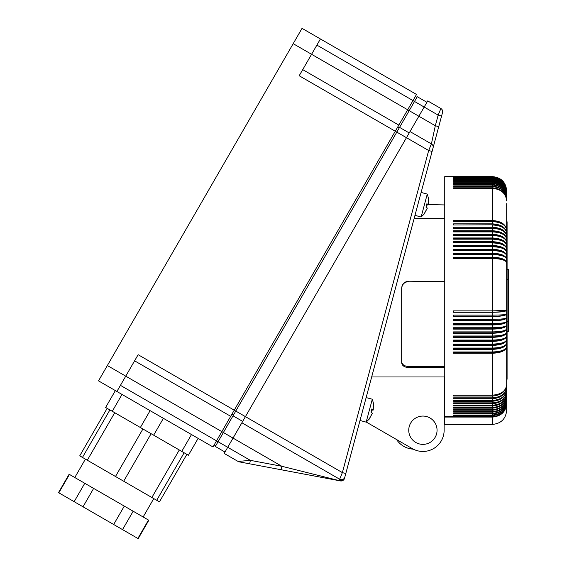 <?xml version="1.0" encoding="UTF-8"?>
<svg xmlns="http://www.w3.org/2000/svg" width="567" height="567" viewBox="0 0 567 567"><rect width="100%" height="100%" fill="white"/><g stroke="black" fill="none" stroke-linecap="round" stroke-linejoin="round"><path stroke-width="0.85" d="M414.094 218.642L444.748 218.642M437.058 430.218A14.161 14.161 0 0 0 422.897 416.065A14.161 14.161 0 0 0 408.743 430.218A14.161 14.161 0 0 0 422.897 444.379A14.161 14.161 0 0 0 437.058 430.218M372.413 399.494L372.413 399.494A17.846 17.846 0 0 0 372.299 399.225L366.162 422.132A17.846 17.846 0 0 0 366.268 422.046L412.28 448.61A21.234 21.234 0 0 0 444.138 430.218L444.138 376.97L371.668 376.97M444.748 424.102L444.138 424.102L444.138 430.218M444.748 391.762L444.138 391.762M444.748 367.558L408.743 367.572C404.434 367.345 402.081 365.715 401.663 362.689L401.663 288.135C402.081 283.911 404.434 281.601 408.743 281.204L444.748 281.232M444.138 383.696L444.748 383.696M444.748 281.586L408.743 281.204M401.663 288.49C402.081 284.265 404.434 281.955 408.743 281.558M444.748 366.495L408.743 366.509C404.434 366.275 402.081 364.645 401.663 361.618M421.111 192.44L427.263 194.091A17.846 17.846 0 0 1 427.376 194.361L428.397 198.11L427.376 194.361A17.846 17.846 0 0 0 427.263 194.091L421.125 216.998A17.846 17.846 0 0 0 421.359 216.821L424.116 214.078L427.227 208.337M426.526 205.077L428.156 204.942L426.795 204.255M426.058 207.153L426.327 206.112M428.241 204.644L428.397 198.11L428.241 204.644L426.894 203.709L425.98 207.111L427.327 208.046L424.194 213.78L421.444 216.495M426.731 204.559L444.748 204.928M372.406 399.522L373.426 403.25L373.27 409.778L371.931 408.842L371.016 412.252L372.363 413.18L369.23 418.914L366.395 421.954A17.846 17.846 0 0 1 366.162 422.132L360.01 420.487M371.768 409.693L373.192 410.076L371.832 409.388M366.48 421.635L369.152 419.211L372.257 413.478M371.094 412.287L371.357 411.252M371.562 410.21L373.192 410.076M339.42 480.32L340.427 480.915L281.211 469.767L281.863 466.287L340.427 480.915A3.537 3.537 -122.2 0 0 344.502 478.357L342.511 480.525L339.42 480.32L339.654 479.221L342.376 472.616L345.792 473.53L344.849 477.067L433.046 147.895L432.104 151.432L428.68 150.517L431.402 143.912A3.537 3.537 0 0 1 433.046 147.895L442.529 112.5A3.537 3.537 0 0 0 441.728 109.197A3.537 3.537 0 0 1 442.529 112.5M343.8 479.703A3.537 3.537 0 0 1 343.8 479.71A3.537 3.537 0 0 0 344.502 478.357L344.849 477.067A3.537 3.537 0 0 1 339.654 479.221L241.882 422.769L224.185 453.423L238.069 461.439L250.345 460.354L249.693 463.827L281.211 469.767M426.916 102.287L417.255 96.716L414.512 101.465L438.163 115.122L440.885 108.517L427.709 100.912L241.882 422.769M410.012 131.565L431.402 143.912A3.537 3.537 0 0 1 432.245 144.592L431.402 143.912L435.321 125.739L438.738 126.654M441.006 108.595A3.537 3.537 0 0 0 440.885 108.517L440.368 109.778M431.012 144.847L430.75 145.485M430.353 146.463L428.68 150.517L396.815 132.118L414.512 101.465L316.882 45.098M342.029 473.466L341.795 474.026M340.611 476.904L340.448 477.301M339.881 478.676L339.676 479.172M248.41 460.524L238.686 461.382M249.693 463.827L239.189 461.85A3.537 3.537 0 0 1 238.069 461.439M339.888 480.71L342.964 480.433A3.537 3.537 0 0 1 340.427 480.915L340.313 480.894M341.83 480.809L342.511 480.525M343.099 480.348A3.537 3.537 0 0 1 342.964 480.433L342.489 480.688M342.468 480.696L343.354 480.15A3.537 3.537 0 0 1 343.34 480.164M440.885 108.517A3.537 3.537 0 0 1 441.728 109.197L440.885 108.517L441.728 109.197M293.182 43.673L407.673 109.778L213.001 446.966L98.509 380.861L302.034 28.35L416.518 94.448L407.673 109.778L435.321 125.739L438.163 115.122L441.587 116.037M398.821 125.101L302.728 69.621M428.68 150.517L342.376 472.616L235.766 411.061L396.815 132.118L299.185 75.751L320.426 38.967M230.698 416.313L134.599 360.825M150.106 410.65L140.368 427.511L112.28 411.288L122.011 394.434M112.28 411.288L105.632 407.453L115.37 390.592M191.49 434.542L181.752 451.403L188.4 455.237L198.131 438.376M181.752 451.403L153.657 435.18L163.395 418.326M140.368 427.511L153.657 435.18M186.862 454.351L159.433 501.866L156.705 500.292L79.734 455.854L107.163 408.339M85.404 459.128L74.787 477.52M153.763 498.591L143.146 516.984M122.536 529.613L58.5 492.638L69.117 474.246L148.816 520.258L138.199 538.65L122.536 529.613L133.16 511.221M74.157 501.675L84.774 483.282M58.826 492.829L69.443 474.437M137.866 538.459L148.483 520.067M113.676 524.489L124.293 506.097M83.023 506.792L93.64 488.4M151.113 433.712L123.684 481.227M142.919 428.978L115.484 476.493M114.732 412.712L87.304 460.22M179.292 449.985L151.864 497.493M242.683 421.387L233.023 415.817L235.766 411.061L138.135 354.694L116.901 391.478M224.986 452.041L215.325 446.47L233.023 415.817M409.218 132.94L399.558 127.369M415.37 96.44L416.901 97.326M397.673 127.093L399.203 127.979M231.846 414.314L233.377 415.2M214.149 444.967L215.68 445.853M506.685 203.652L506.685 384.724C505.856 391.046 501.136 394.512 492.532 395.135L453.593 395.135L453.593 396.042L492.532 396.042L492.532 397.828C501.136 397.191 505.856 393.611 506.685 387.098C505.856 394.143 501.136 398.013 492.532 398.7L492.532 400.415C501.136 399.756 505.856 396.071 506.685 389.366C505.856 396.581 501.136 400.536 492.532 401.245L492.532 402.875C501.136 402.201 505.856 398.424 506.685 391.528C505.856 398.899 501.136 402.946 492.532 403.669L492.532 405.221C501.136 404.526 505.856 400.649 506.685 393.59C505.856 401.103 501.136 405.235 492.532 405.972L492.532 407.439C501.136 406.73 505.856 402.761 506.685 395.532L506.685 397.368C505.856 404.753 501.136 408.807 492.532 409.53L453.593 409.53L453.593 410.196L492.532 410.196L492.532 411.493C501.136 410.756 505.856 406.617 506.685 399.083L506.685 403.534C505.856 411.451 501.136 415.802 492.532 416.582L444.748 416.582L444.748 417.064L492.532 417.064L492.532 424.392C501.129 423.556 505.849 418.836 506.685 410.232L506.685 409.388M506.685 372.951L506.685 380.599M492.532 417.064C501.136 416.263 505.856 411.748 506.685 403.534L506.685 410.232M506.685 408.857L506.685 407.411M506.685 249.997L506.685 241.464M506.685 371.917L506.685 271.451M453.593 348.733L492.532 348.733L492.532 348.053C501.136 347.762 505.856 346.146 506.685 343.198C505.856 346.94 501.136 348.988 492.532 349.357L492.532 352.582A13.764 6.407 0 0 0 505.729 348.577M492.532 348.733A13.764 5.982 0 0 0 505.913 344.786M453.593 312.091L492.532 312.091A13.764 1.914 0 0 0 506.685 310.319L492.532 310.879L492.532 258.538L453.593 258.538L453.593 257.212L492.532 257.212C501.136 257.538 505.856 259.381 506.685 262.748C505.856 260.189 501.136 258.786 492.532 258.538L492.532 257.765A13.764 5.379 0 0 1 506.125 261.571M453.593 221.64L492.532 221.64C501.136 222.144 505.856 224.986 506.685 230.167C505.856 224.326 501.136 221.123 492.532 220.549L453.593 220.549L453.593 221.64L492.532 221.52L492.532 223.859C501.136 224.412 505.856 227.495 506.685 233.115C505.856 228.168 501.136 225.46 492.532 224.979L492.532 227.254C501.136 227.785 505.856 230.741 506.685 236.134C505.856 231.442 501.136 228.862 492.532 228.402L492.532 228.154A13.764 8.618 0 0 1 503.787 231.442M453.593 187.819L453.593 188.414L453.593 187.819L492.532 187.819C501.136 188.598 505.856 192.978 506.685 200.959C505.856 193.34 501.136 189.158 492.532 188.414L492.532 220.549M453.593 257.765L492.532 257.765M453.593 188.414L492.532 188.414M492.532 345.409L453.593 345.409L453.593 344.084L492.532 344.084C501.136 343.822 505.856 342.362 506.685 339.69C505.856 343.163 501.136 345.069 492.532 345.409L492.532 348.053L453.593 348.053L453.593 349.357L492.532 349.357M492.532 341.405L453.593 341.405L453.593 340.065L492.532 340.065C501.136 339.831 505.856 338.52 506.685 336.139C505.856 339.335 501.136 341.093 492.532 341.405L492.532 344.828A13.764 5.55 0 0 0 506.069 340.98M453.593 344.828L492.532 344.828M492.532 221.52A13.764 9.341 0 0 1 502.27 223.979M453.593 177.188L492.532 177.188C501.136 178.024 505.856 182.702 506.685 191.221C505.856 182.624 501.136 177.903 492.532 177.06L492.532 176.628L444.748 176.628L444.748 416.582M444.748 417.064L444.748 424.392L492.532 424.392M508.5 331.652L507.089 331.652L508.5 331.652L508.5 269.36L507.089 269.36M492.532 353.248L453.593 353.248L453.593 351.965L492.532 351.965C501.136 351.646 505.856 349.882 506.685 346.657C505.856 350.661 501.136 352.858 492.532 353.248L492.532 395.135M492.532 396.042C501.136 395.369 505.856 391.591 506.685 384.724L506.685 395.532C505.856 403.194 501.136 407.397 492.532 408.148L492.532 409.53M453.593 415.016L453.593 415.554L453.593 415.016L492.532 415.016C501.136 414.25 505.856 409.969 506.685 402.166C505.856 410.295 501.136 414.753 492.532 415.554L492.532 416.582M453.593 413.322L453.593 413.903L453.593 413.322L492.532 413.322C501.136 412.57 505.856 408.36 506.685 400.685C505.856 408.708 501.136 413.116 492.532 413.903L492.532 415.016M492.532 410.196C501.136 409.431 505.856 405.157 506.685 397.368L506.685 399.083C505.856 406.993 501.136 411.337 492.532 412.117L492.532 413.322M492.532 407.439L453.593 407.439L453.593 408.148L492.532 408.148M492.532 405.221L453.593 405.221L453.593 405.972L492.532 405.972M492.532 397.828L453.593 397.828L453.593 398.7L492.532 398.7M492.532 400.415L453.593 400.415L453.593 401.245L492.532 401.245M492.532 402.875L453.593 402.875L453.593 403.669L492.532 403.669M453.593 412.117L453.593 411.493L453.593 412.117L492.532 412.117M453.593 411.493L492.532 411.493M453.593 413.903L492.532 413.903M453.593 415.554L492.532 415.554M453.593 352.582L492.532 352.582M453.593 340.873L492.532 340.873A13.764 5.11 0 0 0 506.203 337.159M492.532 337.351L453.593 337.351L453.593 335.997L492.532 335.997C501.136 335.792 505.856 334.636 506.685 332.538C505.856 335.458 501.136 337.067 492.532 337.351L492.532 340.873M453.593 336.862L492.532 336.862A13.764 4.671 0 0 0 506.317 333.332M492.532 333.254L453.593 333.254L453.593 331.886L492.532 331.886C501.136 331.709 505.856 330.717 506.685 328.91C505.856 331.546 501.136 332.999 492.532 333.254L492.532 336.862M453.593 332.815L492.532 332.815A13.764 4.224 0 0 0 506.409 329.498M492.532 329.122L453.593 329.122L453.593 327.74L492.532 327.74C501.136 327.591 505.856 326.755 506.685 325.238C505.856 327.598 501.136 328.888 492.532 329.122L492.532 332.815M453.593 328.725L492.532 328.725A13.764 3.771 0 0 0 506.487 325.656M492.532 324.948L453.593 324.948L453.593 323.559L492.532 323.559C501.136 323.438 505.856 322.765 506.685 321.546C505.856 323.615 501.136 324.749 492.532 324.948L492.532 328.725M453.593 324.608L492.532 324.608A13.764 3.31 0 0 0 506.551 321.822M453.593 320.454L492.532 320.454A13.764 2.849 0 0 0 506.685 317.818C505.856 319.604 501.136 320.582 492.532 320.752L492.532 324.608M506.685 317.818C505.856 318.753 501.136 319.264 492.532 319.356L453.593 319.356L453.593 320.752L492.532 320.752M492.532 316.528L453.593 316.528L453.593 315.124L492.532 315.124C501.136 315.061 505.856 314.713 506.685 314.075C505.856 315.571 501.136 316.386 492.532 316.528L492.532 320.454M453.593 316.287L492.532 316.287A13.764 2.381 0 0 0 506.643 314.161M506.685 310.319C505.856 311.517 501.136 312.176 492.532 312.289L492.532 316.287M492.532 312.091L492.532 310.879L453.593 310.879L453.593 312.289L492.532 312.289M492.532 257.212L492.532 254.548L453.593 254.548L453.593 253.236L492.532 253.236C501.136 253.591 505.856 255.589 506.685 259.218C505.856 256.383 501.136 254.824 492.532 254.548L492.532 253.839A13.764 5.812 0 0 1 505.977 257.758M453.593 253.839L492.532 253.839M453.593 249.969L492.532 249.969L492.532 250.614L453.593 250.614L453.593 249.324L492.532 249.324C501.136 249.7 505.856 251.84 506.685 255.745C505.856 252.627 501.136 250.919 492.532 250.614L492.532 253.236M492.532 249.969A13.764 6.237 0 0 1 505.807 253.959M453.593 246.156L492.532 246.156L492.532 246.737L453.593 246.737L453.593 245.468L492.532 245.468C501.136 245.872 505.856 248.155 506.685 252.315C505.856 248.927 501.136 247.07 492.532 246.737L492.532 249.324M492.532 246.156A13.764 6.655 0 0 1 505.601 250.167M453.593 242.924L492.532 242.924L492.532 242.407L453.593 242.407L453.593 241.677L492.532 241.677C501.136 242.109 505.856 244.533 506.685 248.948C505.856 245.291 501.136 243.286 492.532 242.924L492.532 245.468M492.532 242.407A13.764 7.066 0 0 1 505.353 246.397M505.069 242.641A13.764 7.47 0 0 0 492.532 238.728L453.593 238.728L453.593 237.956L492.532 237.956C501.136 238.409 505.856 240.975 506.685 245.646C505.856 241.719 501.136 239.565 492.532 239.182L492.532 241.677M453.593 239.182L492.532 239.182L492.532 238.728M453.593 235.511L492.532 235.511L492.532 235.128L453.593 235.128L453.593 234.306L492.532 234.306C501.136 234.788 505.856 237.488 506.685 242.407C505.856 238.218 501.136 235.922 492.532 235.511L492.532 237.956M492.532 235.128A13.764 7.86 0 0 1 504.722 238.898M492.532 231.598L453.593 231.598L453.593 230.741L492.532 230.741C501.136 231.244 505.856 234.079 506.685 239.231C505.856 234.788 501.136 232.35 492.532 231.917L492.532 231.598A13.764 8.243 0 0 1 504.304 235.17M453.593 231.917L492.532 231.917L492.532 234.306M492.532 227.254L453.593 227.254L453.593 228.402L492.532 228.402L492.532 230.741M492.532 228.154L453.593 228.402M492.532 224.794L453.593 224.979L492.532 224.794A13.764 8.987 0 0 1 503.135 227.721M492.532 223.859L453.593 223.859L453.593 224.979M453.593 186.111L453.593 186.663L453.593 186.111L492.532 186.111C501.136 186.904 505.856 191.341 506.685 199.428C505.856 191.674 501.136 187.422 492.532 186.663L492.532 187.819M453.593 177.06L492.532 177.06M453.593 186.663L492.532 186.663M453.593 184.544L453.593 185.048L453.593 184.544L492.532 184.544C501.136 185.345 505.856 189.839 506.685 198.018C505.856 190.143 501.136 185.82 492.532 185.048L492.532 186.111M453.593 185.048L492.532 185.048M453.593 183.113L453.593 183.566L453.593 183.113L492.532 183.113C501.136 183.921 505.856 188.457 506.685 196.728C505.856 188.74 501.136 184.353 492.532 183.566L492.532 184.544M453.593 183.566L492.532 183.566M453.593 181.816L453.593 182.227L453.593 181.816L492.532 181.816C501.136 182.638 505.856 187.216 506.685 195.565C505.856 187.464 501.136 183.021 492.532 182.227L492.532 183.113M453.593 182.227L492.532 182.227M453.593 180.667L453.593 181.029L453.593 180.667L492.532 180.667C501.136 181.49 505.856 186.111 506.685 194.524C505.856 186.33 501.136 181.837 492.532 181.029L492.532 181.816M453.593 181.029L492.532 181.029M453.593 179.654L492.532 179.654C501.136 180.483 505.856 185.133 506.685 193.609C505.856 185.331 501.136 180.788 492.532 179.973L492.532 180.667M453.593 179.973L492.532 179.973M453.593 178.789L492.532 178.789C501.136 179.626 505.856 184.296 506.685 192.815C505.856 184.466 501.136 179.881 492.532 179.059L492.532 179.654M453.593 179.059L492.532 179.059M453.593 178.066L492.532 178.066C501.136 178.903 505.856 183.602 506.685 192.156C505.856 183.736 501.136 179.115 492.532 178.293L492.532 178.789M453.593 178.293L492.532 178.293M453.593 177.492L492.532 177.492C501.136 178.329 505.856 183.042 506.685 191.625C505.856 183.148 501.136 178.499 492.532 177.662L492.532 178.066M453.593 177.662L492.532 177.662M444.138 410.033L444.748 410.04M396.567 439.545A21.234 21.234 0 0 0 413.251 449.142M444.138 405.582L444.748 405.582M506.685 221.754L507.089 221.754L507.089 379.259L506.685 379.259M444.138 281.558L444.138 281.204M408.743 366.509L408.743 367.572M444.138 366.509L444.138 367.572M120.438 385.347L250.345 460.354L281.863 466.287L107.354 365.538M507.089 321.744L508.5 321.744M507.089 279.269L508.5 279.269M109.899 409.92L82.463 457.427M184.133 452.778L156.705 500.292M366.147 397.58L372.299 399.225M414.973 215.347L421.125 216.998M492.532 176.628C501.129 177.464 505.849 182.184 506.685 190.781M444.138 408.467L444.748 408.467"/></g></svg>
